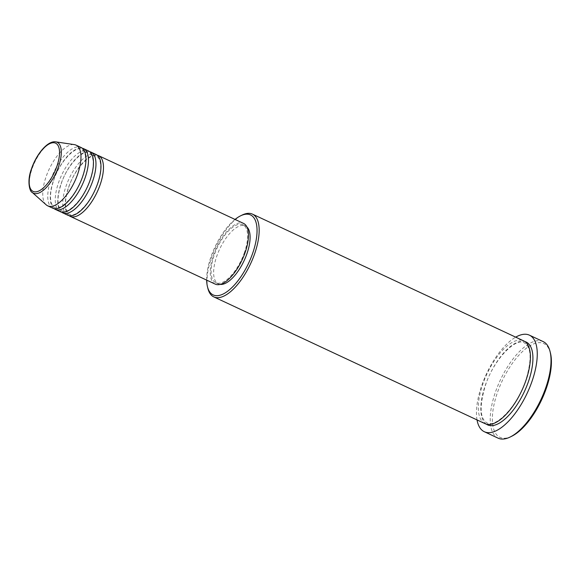 <?xml version="1.0" encoding="UTF-8"?>
<svg xmlns="http://www.w3.org/2000/svg" width="580" height="580" viewBox="0 0 580 580"><rect width="100%" height="100%" fill="white"/><g stroke="black" fill="none" stroke-linecap="round" stroke-linejoin="round"><path stroke-width="0.43" stroke-dasharray="2.9 2.17" d="M68.998 215.608A33.495 14.152 115 0 1 68.433 187.681A33.495 14.152 115 0 1 97.23 155.208M67.686 215.165A33.495 14.152 115 0 1 65.931 186.506A33.495 14.152 115 0 1 96.041 154.476M61.502 212.099A33.495 14.152 115 0 1 60.936 184.172A33.495 14.152 115 0 1 89.726 151.699M60.182 211.664A33.495 14.152 115 0 1 58.435 183.004A33.495 14.152 115 0 1 88.544 150.974M53.998 208.597A33.495 14.152 115 0 1 53.432 180.67A33.495 14.152 115 0 1 82.23 148.197M52.686 208.155A33.495 14.152 115 0 1 50.931 179.503A33.495 14.152 115 0 1 81.04 147.472M235.03 219.436A44.152 18.661 -65 0 0 210.866 257.15A44.152 18.661 -65 0 0 206.668 280.118M207.857 288.303A45.675 19.3 115 0 1 211.395 257.81A45.675 19.3 115 0 1 242.07 215.093M511.72 436.254A51.765 21.873 115 0 1 497.248 393.059A51.765 21.873 115 0 1 526.807 347.891A51.765 21.873 115 0 1 550.5 353.285M543.177 341.598A53.288 22.518 -65 0 0 495.276 392.551A53.288 22.518 -65 0 0 498.06 438.139M485.032 423.654A45.675 19.3 115 0 1 482.647 384.576A45.675 19.3 115 0 1 523.704 340.895M215.187 284.099A33.495 14.152 115 0 1 213.433 255.439A33.495 14.152 115 0 1 243.542 223.409M244.571 252.148A31.973 13.514 115 0 1 215.832 282.721A31.973 13.514 115 0 1 214.158 255.367A31.973 13.514 115 0 1 242.904 224.793A31.973 13.514 115 0 1 244.571 252.148M220.124 284.396A31.973 13.514 115 0 1 218.326 283.888A31.973 13.514 115 0 1 216.659 256.534A31.973 13.514 115 0 1 245.398 225.961A31.973 13.514 115 0 1 246.95 227.012M477.021 419.905A53.288 22.518 115 0 1 481.53 386.128A53.288 22.518 115 0 1 515.7 337.154M46.19 204.834A33.495 14.152 115 0 1 45.936 177.161A33.495 14.152 115 0 1 74.327 144.623M32.147 192.343A28.087 11.868 115 0 1 31.936 169.143A28.087 11.868 115 0 1 55.745 141.861M486.33 424.132A45.675 19.3 115 0 1 485.148 385.743A45.675 19.3 115 0 1 524.907 341.584M68.621 187.587C74.544 168.468 91.147 152.264 96.65 156.44C97.571 156.426 98.68 157.948 99.97 161.015C101.471 166.438 100.681 173.84 97.6 183.229C91.676 202.347 75.081 218.551 69.578 214.368C68.657 214.39 67.548 212.867 66.258 209.8C64.757 204.377 65.547 196.968 68.621 187.587M61.125 184.085C67.048 164.959 83.643 148.756 89.146 152.939C90.074 152.917 91.176 154.44 92.466 157.513C93.967 162.929 93.177 170.339 90.103 179.72C84.18 198.846 67.577 215.042 62.075 210.866C61.154 210.888 60.052 209.358 58.761 206.292C57.261 200.868 58.051 193.466 61.125 184.085M53.621 180.576C59.544 161.457 76.147 145.254 81.65 149.43C82.57 149.415 83.68 150.938 84.97 154.004C86.471 159.428 85.681 166.83 82.599 176.219C76.676 195.337 60.081 211.54 54.578 207.357C53.657 207.379 52.548 205.856 51.258 202.79C49.757 197.367 50.547 189.964 53.621 180.576M485.337 385.649C493.544 359.527 515.939 337.082 524.313 342.86C531.425 347.166 531.954 359.564 525.9 380.067C517.693 406.196 495.291 428.635 486.924 422.856C479.812 418.55 479.283 406.152 485.337 385.649M215.832 282.721L218.326 283.888M242.904 224.793L245.398 225.961"/><path stroke-width="0.87" d="M97.23 155.208A33.495 14.152 115 0 1 98.542 155.65A33.495 14.152 115 0 1 100.289 184.302A33.495 14.152 115 0 1 70.18 216.333A33.495 14.152 115 0 1 68.998 215.608M89.726 151.699A33.495 14.152 115 0 1 91.045 152.141L96.041 154.476A33.495 14.152 115 0 1 97.795 183.135A33.495 14.152 115 0 1 67.686 215.165L62.683 212.831A33.495 14.152 115 0 1 61.502 212.099M91.045 152.141A33.495 14.152 115 0 1 92.793 180.8A33.495 14.152 115 0 1 62.683 212.831M82.23 148.197A33.495 14.152 115 0 1 83.542 148.639L88.544 150.974A33.495 14.152 115 0 1 90.291 179.626A33.495 14.152 115 0 1 60.182 211.664L55.18 209.322A33.495 14.152 115 0 1 53.998 208.597M83.542 148.639A33.495 14.152 115 0 1 85.289 177.291A33.495 14.152 115 0 1 55.18 209.322M76.045 145.131L81.04 147.472A33.495 14.152 115 0 1 82.795 176.124A33.495 14.152 115 0 1 52.686 208.155L47.683 205.82A33.495 14.152 115 0 1 46.19 204.834L32.147 192.343A28.087 11.868 115 0 0 58.645 166.315A28.087 11.868 115 0 0 55.745 141.861L74.327 144.623A33.495 14.152 115 0 1 76.045 145.131A33.495 14.152 115 0 1 77.792 173.79A33.495 14.152 115 0 1 47.683 205.82M206.668 280.118A44.152 18.661 -65 0 0 207.444 286.621A44.152 18.661 -65 0 0 227.65 291.225A44.152 18.661 -65 0 0 252.865 252.699A44.152 18.661 -65 0 0 240.519 215.854A44.152 18.661 -65 0 0 235.03 219.436M240.519 215.854L242.07 215.093A45.675 19.3 115 0 1 252.452 214.129A45.675 19.3 115 0 1 254.838 253.206A45.675 19.3 115 0 1 213.781 296.887A45.675 19.3 115 0 1 207.857 288.303L207.444 286.621M550.087 351.611L550.5 353.285A51.765 21.873 115 0 1 546.483 387.846A51.765 21.873 115 0 1 511.72 436.254L510.175 437.015A53.288 22.518 -65 0 0 545.961 387.186A53.288 22.518 -65 0 0 550.087 351.611A53.288 22.518 -65 0 0 543.177 341.598L529.431 335.168A53.288 22.518 115 0 1 532.208 380.755A53.288 22.518 115 0 1 484.307 431.716A53.288 22.518 115 0 1 477.021 419.905M484.307 431.716L498.06 438.139A53.288 22.518 -65 0 0 510.175 437.015M252.452 214.129L523.704 340.895A45.675 19.3 115 0 1 526.089 379.973A45.675 19.3 115 0 1 485.032 423.654L213.781 296.887M98.542 155.65L243.542 223.409A33.495 14.152 115 0 1 245.296 252.068A33.495 14.152 115 0 1 215.187 284.099L70.18 216.333M246.95 227.012A31.973 13.514 115 0 1 247.073 253.315A31.973 13.514 115 0 1 220.124 284.396M515.7 337.154A53.288 22.518 115 0 1 529.431 335.168M31.704 168.635A26.615 11.245 -65 0 0 35.96 191.835A26.615 11.245 -65 0 0 57.021 165.952A26.615 11.245 -65 0 0 52.765 142.76A26.615 11.245 -65 0 0 31.704 168.635M524.907 341.584A45.675 19.3 115 0 1 528.59 381.14A45.675 19.3 115 0 1 486.33 424.132M55.745 141.861C47.806 140.447 36.482 154.012 31.516 168.729C26.491 181.815 30.116 192.168 32.147 192.343"/></g></svg>

